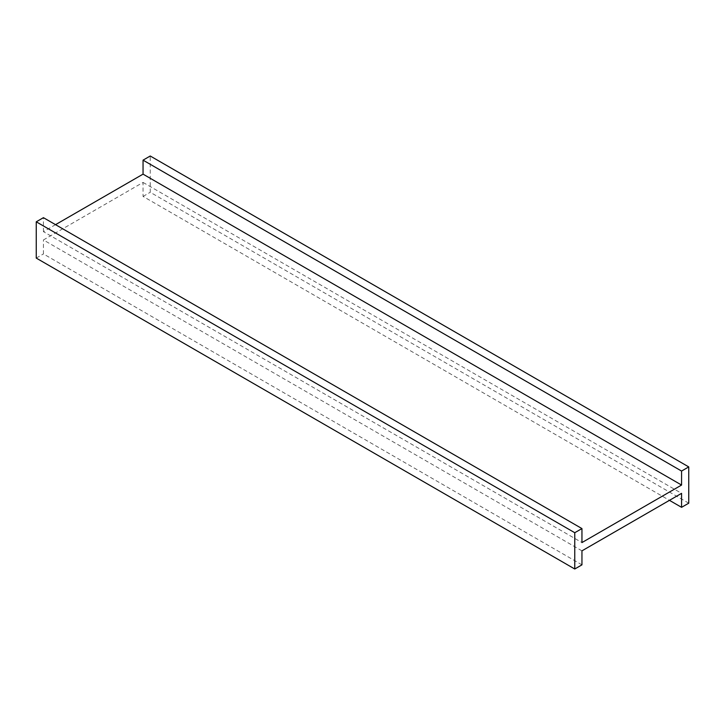 <?xml version="1.0" encoding="UTF-8"?>
<svg xmlns="http://www.w3.org/2000/svg" width="725" height="725" viewBox="0 0 725 725"><rect width="100%" height="100%" fill="white"/><g stroke="black" fill="none" stroke-linecap="round" stroke-linejoin="round"><path stroke-width="0.54" stroke-dasharray="3.62 2.72" d="M55.544 224.659L43.428 231.656L581.948 542.572M43.428 231.656L43.428 217.672M688.75 503.186L150.238 192.279L150.238 156.002M581.948 550.855L43.428 239.948L143.052 182.428L143.052 196.421L669.456 500.341M143.052 196.421L150.238 192.279M143.052 182.428L681.572 493.344M581.948 564.847L43.428 253.94L43.428 239.948M36.25 258.091L43.428 253.94"/><path stroke-width="1.09" d="M681.572 485.052L681.572 471.06L688.75 466.909L688.75 503.186L681.572 507.328L681.572 493.344L581.948 550.855L581.948 564.847L574.762 568.998L574.762 532.721L36.25 221.814L43.428 217.672L581.948 528.579L581.948 542.572L681.572 485.052L143.052 174.145L55.544 224.659M681.572 471.06L143.052 160.153L143.052 174.145M143.052 160.153L150.238 156.002L688.75 466.909M669.456 500.341L681.572 507.328M36.25 221.814L36.25 258.091L574.762 568.998M574.762 532.721L581.948 528.579"/></g></svg>
